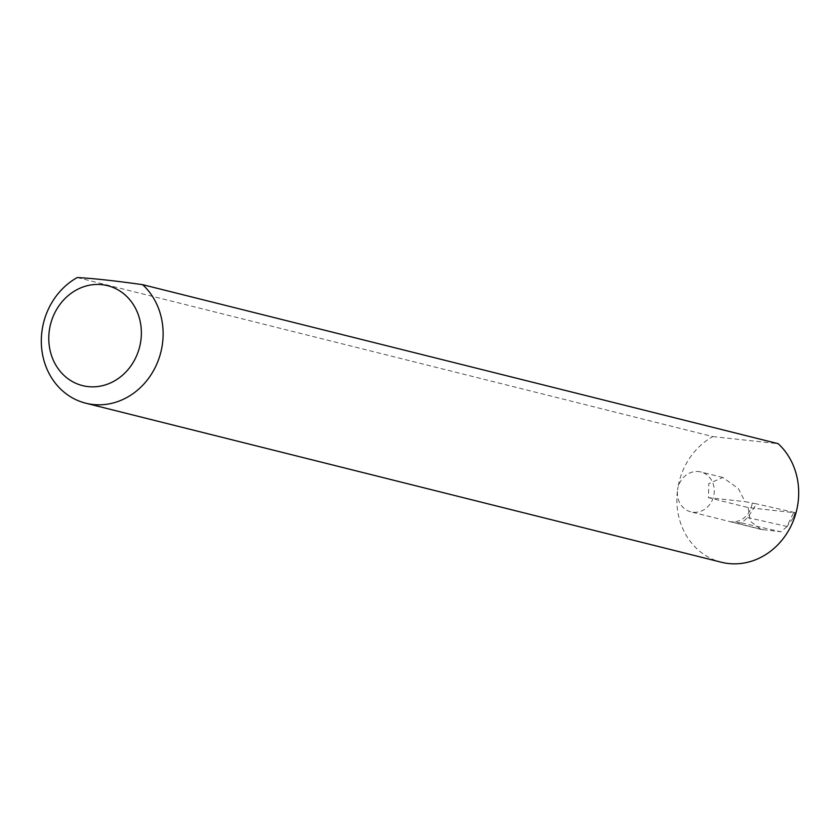 <?xml version="1.0" encoding="UTF-8"?>
<svg xmlns="http://www.w3.org/2000/svg" width="840" height="840" viewBox="0 0 840 840"><rect width="100%" height="100%" fill="white"/><g stroke="black" fill="none" stroke-linecap="round" stroke-linejoin="round"><path stroke-width="0.63" stroke-dasharray="4.2 3.15" d="M752.168 503.423A20.559 18.333 104 0 1 731.125 521.766L741.552 522.9L747.684 517.577L756.641 503.906L745.028 501.638L738.392 488.628L722.799 477.467L708.74 483.683L708.509 497.658L745.028 501.638M77.259 277.536L712.824 436.58A67.798 60.459 -76 0 0 677.565 489.919A20.559 18.333 104 0 1 700.812 471.965A20.559 18.333 104 0 1 714.084 493.889A20.559 18.333 104 0 1 690.827 511.844A20.559 18.333 104 0 1 677.565 489.919A67.798 60.459 -76 0 0 721.329 562.233M741.552 522.9L780.738 531.741L786.618 527.027L793.622 512.631L748.146 507.581L708.509 497.658M748.146 507.581L750.351 521.293L760.904 529.379L780.738 531.741M793.622 512.631L795.123 512.579L792.792 518.511L786.618 527.027M787.259 526.502L747.684 517.577M792.792 518.511L795.596 512.746L756.641 503.906M712.824 436.58L778.176 443.688M731.125 521.766L763.14 529.778M760.904 529.379L690.827 511.844M722.799 477.467L700.812 471.965"/><path stroke-width="1.26" d="M140.847 340.62A51.524 45.948 104 0 1 88.095 386.61A51.524 45.948 104 0 1 49.308 330.666A51.524 45.948 104 0 1 102.06 284.676A51.524 45.948 104 0 1 140.847 340.62M142.611 284.655C114.671 280.739 92.883 278.366 77.259 277.536A67.798 60.459 -76 0 0 42 330.876A67.798 60.459 -76 0 0 85.764 403.2A67.798 60.459 -76 0 0 162.435 343.98A67.798 60.459 -76 0 0 142.611 284.655L778.176 443.688A67.798 60.459 -76 0 1 798 503.024A67.798 60.459 -76 0 1 721.329 562.233L85.764 403.2"/></g></svg>
